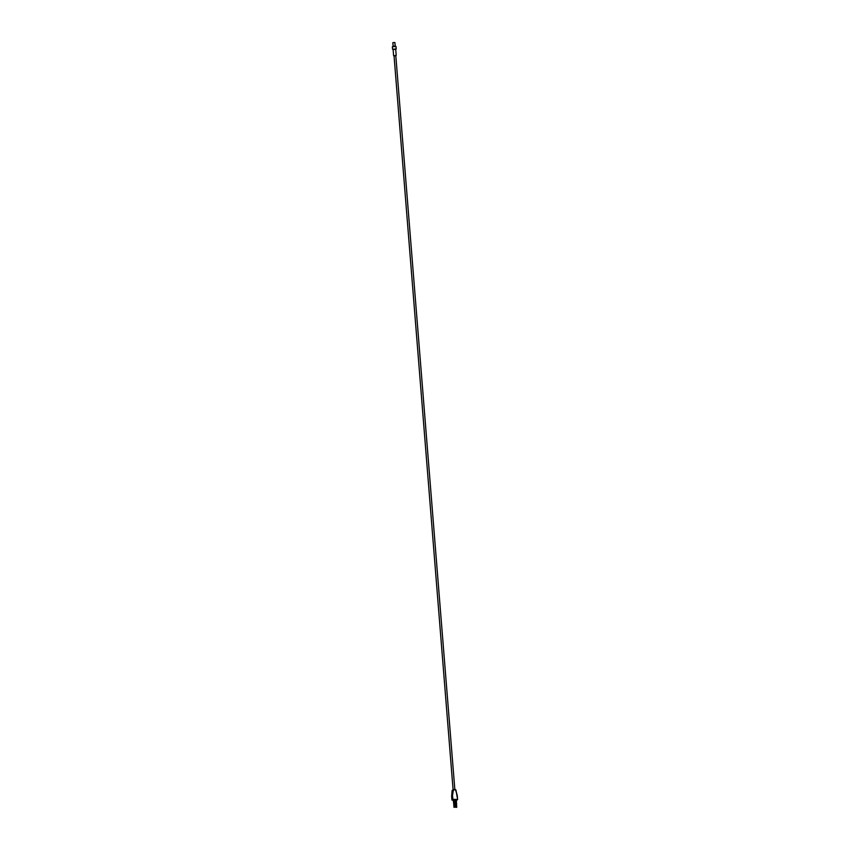 <?xml version="1.0" encoding="UTF-8"?>
<svg xmlns="http://www.w3.org/2000/svg" width="850" height="850" viewBox="0 0 850 850"><rect width="100%" height="100%" fill="white"/><g stroke="black" fill="none" stroke-linecap="round" stroke-linejoin="round"><path stroke-width="1.27" d="M393.114 46.176L392.828 42.67L394.899 42.5L395.186 46.006L393.168 46.282L395.186 46.006M453.082 789.586L394.028 55.686L395.792 55.547L454.846 789.554M395.813 55.739L394.049 55.877M455.504 789.756L452.869 789.937L452.413 795.515L451.647 796.386L451.934 800.009L452.784 799.383A2.858 0.723 -4.6 0 1 452.869 799.351L457.619 799.457A2.858 0.723 -4.6 0 1 457.629 799.489L455.929 789.979L453.422 789.703L452.487 795.759L452.88 799.489L452.051 800.105L453.273 800.137M457.332 795.866L455.759 789.969M452.657 796.662L452.901 799.478L457.523 799.584A2.752 0.701 -4.6 0 1 457.534 799.584L457.396 796.769M396.079 55.537L393.752 55.728M393.603 55.59L393.093 49.204L395.686 48.992L396.196 55.388M393.114 49.523L395.707 49.321M392.572 49.247L392.371 46.739L396.004 46.442L396.206 48.949M454.803 807.266L454.389 799.776L453.294 799.818L454.049 807.33M456.737 807.309L456.333 799.818L455.228 799.861L455.983 807.372M452.572 790.075L451.679 796.057M453.199 789.916L452.126 790.543M457.311 795.717L455.451 789.576M454.421 800.169L455.217 800.179L454.421 800.169M457.534 799.584L456.705 800.211M455.929 789.979L453.358 789.523M456.556 807.086L455.781 807.277L456.556 807.086M451.658 796.174L452.115 790.511L453.422 789.703M453.879 807.181L454.984 807.149L453.879 807.181M453.273 800.148L452.03 800.116M456.758 800.19L457.587 799.563"/></g></svg>
